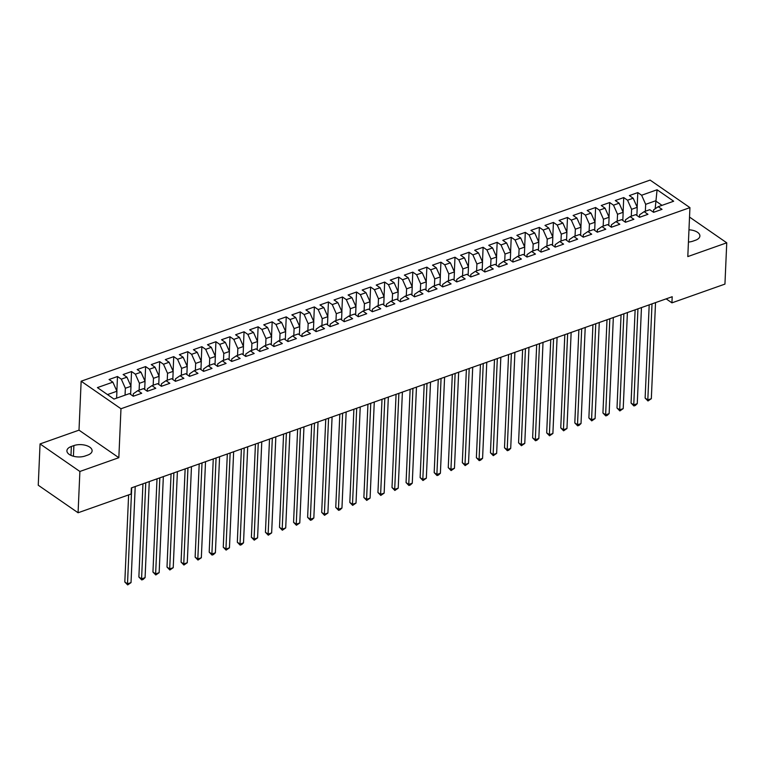 <?xml version="1.0" encoding="UTF-8"?>
<svg xmlns="http://www.w3.org/2000/svg" width="765" height="765" viewBox="0 0 765 765"><rect width="100%" height="100%" fill="white"/><g stroke="black" fill="none" stroke-linecap="round" stroke-linejoin="round"><path stroke-width="1.15" d="M40.057 443.93L79.885 471.47L118.833 457.7L79.005 430.159L40.057 443.93L38.25 485.23L78.078 512.76L131.092 494.027L131.36 487.907L672.196 296.724L671.928 302.844L724.943 284.102L726.75 242.811L689.523 217.069M79.005 430.159L81.147 381.209L650.107 180.091L689.934 207.631L120.975 408.749L81.147 381.209M655.156 208.788L657.087 189.768L641.625 195.238L637.8 192.598L629.365 195.582L633.181 198.221L627.558 200.21L623.743 197.571L615.299 200.554L619.124 203.194L613.501 205.183L609.676 202.534L601.242 205.517L605.058 208.166L599.435 210.155L595.61 207.506L587.176 210.49L591.001 213.129L585.378 215.118L581.553 212.479L573.119 215.462L576.934 218.102L571.312 220.091L567.487 217.451L559.052 220.435L562.877 223.074L557.245 225.063L553.43 222.424L544.986 225.407L548.811 228.047L543.188 230.036L539.363 227.396L530.929 230.37L534.745 233.019L529.122 235.008L525.306 232.359L516.863 235.343L520.688 237.992L515.065 239.981L511.24 237.332L502.806 240.315L506.621 242.954L500.998 244.943L497.173 242.304L488.739 245.288L492.564 247.927L486.932 249.916L483.117 247.277L474.683 250.26L478.498 252.899L472.875 254.888L469.05 252.249L460.616 255.233L464.441 257.872L458.809 259.861L454.993 257.222L446.55 260.196L450.375 262.844L444.752 264.833L440.927 262.185L432.493 265.168L436.308 267.817L430.685 269.796L426.87 267.157L418.426 270.141L422.251 272.78L416.629 274.769L412.804 272.13L404.369 275.113L408.185 277.752L402.562 279.741L398.737 277.102L390.303 280.086L394.128 282.725L388.496 284.714L384.68 282.075L376.237 285.058L380.062 287.697L374.439 289.686L370.614 287.038L362.18 290.021L366.005 292.67L360.372 294.659L356.557 292.01L348.113 294.994L351.938 297.642L346.316 299.622L342.491 296.983L334.056 299.966L337.872 302.605L332.249 304.594L328.434 301.955L319.99 304.939L323.815 307.578L318.192 309.567L314.367 306.928L305.933 309.911L309.749 312.55L304.126 314.539L300.301 311.9L291.867 314.884L295.692 317.523L290.059 319.512L286.244 316.863L277.8 319.847L281.625 322.495L276.002 324.484L272.177 321.836L263.743 324.819L267.568 327.458L261.936 329.447L258.121 326.808L249.677 329.791L253.502 332.431L247.879 334.42L244.054 331.781L235.62 334.764L239.435 337.403L233.813 339.392L229.997 336.753L221.554 339.736L225.379 342.376L219.756 344.365L215.931 341.726L207.497 344.699L211.312 347.348L205.689 349.337L201.864 346.688L193.43 349.672L197.255 352.321L191.623 354.31L187.808 351.661L179.364 354.644L183.189 357.284L177.566 359.273L173.741 356.633L165.307 359.617L169.122 362.256L163.5 364.245L159.684 361.606L151.24 364.589L155.066 367.229L149.443 369.218L145.618 366.578L137.184 369.562L140.999 372.201L135.376 374.19L131.551 371.551L123.117 374.525L126.942 377.174L121.319 379.163L117.494 376.514L109.06 379.497L112.876 382.146L116.921 391.24L107.483 394.577M657.087 189.768L673.669 201.233L658.196 206.703L653.626 209.84L653.52 212.278M112.876 382.146L97.413 387.606L113.985 399.072L129.457 393.602L133.273 396.241L141.716 393.267L137.891 390.619L143.514 388.63L147.339 391.278L155.773 388.295L151.958 385.646L157.58 383.667L161.396 386.306L169.84 383.322L166.015 380.683L171.637 378.694L175.462 381.333L183.896 378.35L180.081 375.711L185.704 373.722L189.529 376.361L197.963 373.377L194.138 370.738L199.77 368.749L203.586 371.388L212.029 368.405L208.204 365.766L213.827 363.777L217.652 366.425L226.086 363.442L222.271 360.793L227.894 358.804L231.709 361.453L240.153 358.469L236.328 355.83L241.95 353.841L245.775 356.48L254.209 353.497L250.394 350.858L256.017 348.869L259.842 351.508L268.276 348.524L264.451 345.885L270.074 343.896L273.899 346.535L282.333 343.552L278.517 340.913L284.14 338.924L287.965 341.563L296.399 338.589L292.574 335.94L298.207 333.951L302.022 336.6L310.466 333.617L306.641 330.968L312.263 328.979L316.088 331.628L324.523 328.644L320.707 326.005L326.33 324.016L330.145 326.655L338.589 323.672L334.764 321.032L340.387 319.043L344.212 321.683L352.646 318.699L348.83 316.06L354.453 314.071L358.278 316.71L366.712 313.726L362.887 311.087L368.51 309.098L372.335 311.738L380.769 308.764L376.954 306.115L382.577 304.126L386.401 306.775L394.836 303.791L391.011 301.142L396.643 299.163L400.458 301.802L408.902 298.819L405.077 296.179L410.7 294.19L414.525 296.83L422.959 293.846L419.144 291.207L424.766 289.218L428.582 291.857L437.025 288.874L433.2 286.234L438.823 284.245L442.648 286.885L451.082 283.901L447.267 281.262L452.89 279.273L456.715 281.922L465.149 278.938L461.324 276.289L466.956 274.3L470.771 276.949L479.206 273.966L475.39 271.317L481.013 269.337L484.838 271.977L493.272 268.993L489.447 266.354L495.079 264.365L498.895 267.004L507.338 264.021L503.513 261.381L509.136 259.392L512.961 262.032L521.395 259.048L517.58 256.409L523.203 254.42L527.018 257.059L535.462 254.076L531.637 251.436L537.26 249.447L541.085 252.096L549.519 249.113L545.703 246.464L551.326 244.475L555.151 247.124L563.585 244.14L559.76 241.501L565.392 239.512L569.208 242.151L577.652 239.168L573.827 236.528L579.449 234.539L583.274 237.179L591.708 234.195L587.883 231.556L593.516 229.567L597.331 232.206L605.775 229.223L601.95 226.583L607.573 224.594L611.398 227.234L619.832 224.26L616.016 221.611L621.639 219.622L625.454 222.271L633.898 219.287L630.073 216.638L635.696 214.649L639.521 217.298L647.955 214.315L644.14 211.676L649.762 209.687L653.587 212.326L662.021 209.342L658.196 206.703M125.049 395.161L125.355 388.257L130.978 386.268L130.624 394.415M121.319 379.163L125.355 388.257M126.942 377.174L130.978 386.268M139.115 390.188L139.412 383.284L145.044 381.295L144.681 389.442M135.376 374.19L139.412 383.284M140.999 372.201L145.044 381.295M137.891 390.619L133.32 393.765L133.215 396.203M153.172 385.216L153.478 378.312L159.101 376.323L158.747 384.47M149.443 369.218L153.478 378.312M155.066 367.229L159.101 376.323M151.958 385.646L147.377 388.792L147.272 391.231M167.239 380.243L167.545 373.339L173.167 371.35L172.814 379.497M163.5 364.245L167.545 373.339M169.122 362.256L173.167 371.35M166.015 380.683L161.444 383.82L161.339 386.258M181.305 375.28L181.601 368.376L187.224 366.387L186.87 374.525M177.566 359.273L181.601 368.376M183.189 357.284L187.224 366.387M180.081 375.711L175.51 378.847L175.395 381.286M195.362 370.308L195.668 363.404L201.291 361.415L200.937 369.562M191.623 354.31L195.668 363.404M197.255 352.321L201.291 361.415M194.138 370.738L189.567 373.875L189.462 376.323M209.428 365.335L209.725 358.431L215.357 356.442L214.994 364.589M205.689 349.337L209.725 358.431M211.312 347.348L215.357 356.442M208.204 365.766L203.633 368.912L203.528 371.35M223.485 360.363L223.791 353.459L229.414 351.47L229.06 359.617M219.756 344.365L223.791 353.459M225.379 342.376L229.414 351.47M222.271 360.793L217.69 363.939L217.585 366.378M237.552 355.39L237.848 348.486L243.48 346.497L243.127 354.644M233.813 339.392L237.848 348.486M239.435 337.403L243.48 346.497M236.328 355.83L231.757 358.967L231.652 361.405M251.618 350.418L251.915 343.514L257.537 341.525L257.183 349.672M247.879 334.42L251.915 343.514M253.502 332.431L257.537 341.525M250.394 350.858L245.814 353.994L245.708 356.433M265.675 345.455L265.981 338.551L271.604 336.562L271.25 344.699M261.936 329.447L265.981 338.551M267.568 327.458L271.604 336.562M264.451 345.885L259.88 349.022L259.775 351.46M279.741 340.482L280.038 333.578L285.661 331.589L285.307 339.736M276.002 324.484L280.038 333.578M281.625 322.495L285.661 331.589M278.517 340.913L273.947 344.059L273.832 346.497M293.798 335.51L294.104 328.606L299.727 326.617L299.373 334.764M290.059 319.512L294.104 328.606M295.692 317.523L299.727 326.617M292.574 335.94L288.003 339.086L287.898 341.525M307.865 330.537L308.161 323.633L313.793 321.644L313.43 329.791M304.126 314.539L308.161 323.633M309.749 312.55L313.793 321.644M306.641 330.968L302.07 334.114L301.965 336.552M321.922 325.565L322.228 318.661L327.85 316.672L327.497 324.819M318.192 309.567L322.228 318.661M323.815 307.578L327.85 316.672M320.707 326.005L316.127 329.141L316.022 331.58M335.988 320.602L336.284 313.688L341.917 311.699L341.563 319.847M332.249 304.594L336.284 313.688M337.872 302.605L341.917 311.699M334.764 321.032L330.193 324.169L330.088 326.607M350.054 315.629L350.351 308.725L355.974 306.736L355.62 314.874M346.316 299.622L350.351 308.725M351.938 297.642L355.974 306.736M348.83 316.06L344.25 319.196L344.145 321.644M364.111 310.657L364.417 303.753L370.04 301.764L369.686 309.911M360.372 294.659L364.417 303.753M366.005 292.67L370.04 301.764M362.887 311.087L358.316 314.233L358.211 316.672M378.178 305.684L378.474 298.78L384.097 296.791L383.743 304.939M374.439 289.686L378.474 298.78M380.062 287.697L384.097 296.791M376.954 306.115L372.383 309.261L372.268 311.699M392.235 300.712L392.541 293.808L398.163 291.819L397.81 299.966M388.496 284.714L392.541 293.808M394.128 282.725L398.163 291.819M391.011 301.142L386.44 304.288L386.335 306.727M406.301 295.739L406.598 288.835L412.23 286.846L411.866 294.994M402.562 279.741L406.598 288.835M408.185 277.752L412.23 286.846M405.077 296.179L400.506 299.316L400.401 301.754M420.358 290.776L420.664 283.863L426.287 281.883L425.933 290.021M416.629 274.769L420.664 283.863M422.251 272.78L426.287 281.883M419.144 291.207L414.563 294.343L414.458 296.782M434.424 285.804L434.73 278.9L440.353 276.911L439.999 285.058M430.685 269.796L434.73 278.9M436.308 267.817L440.353 276.911M433.2 286.234L428.63 289.371L428.524 291.819M448.491 280.832L448.787 273.927L454.41 271.938L454.056 280.086M444.752 264.833L448.787 273.927M450.375 262.844L454.41 271.938M447.267 281.262L442.696 284.408L442.581 286.846M462.548 275.859L462.854 268.955L468.476 266.966L468.123 275.113M458.809 259.861L462.854 268.955M464.441 257.872L468.476 266.966M461.324 276.289L456.753 279.435L456.648 281.874M476.614 270.887L476.911 263.982L482.533 261.993L482.18 270.141M472.875 254.888L476.911 263.982M478.498 252.899L482.533 261.993M475.39 271.317L470.819 274.463L470.714 276.901M490.671 265.914L490.977 259.01L496.6 257.021L496.246 265.168M486.932 249.916L490.977 259.01M492.564 247.927L496.6 257.021M489.447 266.354L484.876 269.49L484.771 271.929M504.737 260.951L505.034 254.047L510.666 252.058L510.303 260.196M500.998 244.943L505.034 254.047M506.621 242.954L510.666 252.058M503.513 261.381L498.943 264.518L498.837 266.956M518.794 255.979L519.1 249.074L524.723 247.085L524.369 255.233M515.065 239.981L519.1 249.074M520.688 237.992L524.723 247.085M517.58 256.409L512.999 259.545L512.894 261.993M532.861 251.006L533.167 244.102L538.79 242.113L538.436 250.26M529.122 235.008L533.167 244.102M534.745 233.019L538.79 242.113M531.637 251.436L527.066 254.582L526.961 257.021M546.927 246.034L547.224 239.129L552.846 237.14L552.493 245.288M543.188 230.036L547.224 239.129M548.811 228.047L552.846 237.14M545.703 246.464L541.132 249.61L541.018 252.048M560.984 241.061L561.29 234.157L566.913 232.168L566.559 240.315M557.245 225.063L561.29 234.157M562.877 223.074L566.913 232.168M559.76 241.501L555.189 244.637L555.084 247.076M575.051 236.098L575.347 229.184L580.97 227.195L580.616 235.343M571.312 220.091L575.347 229.184M576.934 218.102L580.97 227.195M573.827 236.528L569.256 239.665L569.15 242.103M589.107 231.126L589.413 224.221L595.036 222.233L594.682 230.37M585.378 215.118L589.413 224.221M591.001 213.129L595.036 222.233M587.883 231.556L583.312 234.692L583.207 237.14M603.174 226.153L603.47 219.249L609.103 217.26L608.739 225.407M599.435 210.155L603.47 219.249M605.058 208.166L609.103 217.26M601.95 226.583L597.379 229.73L597.274 232.168M617.231 221.181L617.537 214.277L623.159 212.288L622.806 220.435M613.501 205.183L617.537 214.277M619.124 203.194L623.159 212.288M616.016 221.611L611.436 224.757L611.331 227.195M631.297 216.208L631.603 209.304L637.226 207.315L636.872 215.462M627.558 200.21L631.603 209.304M633.181 198.221L637.226 207.315M630.073 216.638L625.502 219.785L625.397 222.223M645.364 211.236L645.66 204.332L655.509 200.851L662.012 205.355M641.625 195.238L645.66 204.332M644.14 211.676L639.569 214.812L639.454 217.25M79.885 471.47L78.078 512.76M689.934 207.631L687.802 256.581L726.75 242.811M118.833 457.7L120.975 408.749M666.172 298.857L671.928 302.844M116.615 398.144L116.921 391.24M688.433 242.056A11.341 5.709 2.5 0 0 692.908 241.157L695.442 240.267A11.341 5.709 2.5 0 0 699.889 235.993A11.341 5.709 2.5 0 0 688.969 229.806M71.355 446.473A11.341 5.709 2.5 0 0 66.918 450.738A11.341 5.709 2.5 0 0 73.115 456.16A11.341 5.709 2.5 0 0 85.135 455.997L87.669 455.108A11.341 5.709 2.5 0 0 92.106 450.834A11.341 5.709 2.5 0 0 85.91 445.412A11.341 5.709 2.5 0 0 73.889 445.574L71.355 446.473L70.973 455.376M637.8 192.598L637.169 207.181M623.743 197.571L623.102 212.154M609.676 202.534L609.036 217.126M595.61 207.506L594.979 222.099M581.553 212.479L580.912 227.062M567.487 217.451L566.855 232.034M553.43 222.424L552.789 237.007M539.363 227.396L538.732 241.979M525.306 232.359L524.666 246.952M511.24 237.332L510.599 251.924M497.173 242.304L496.542 256.887M483.117 247.277L482.476 261.859M469.05 252.249L468.419 266.832M454.993 257.222L454.353 271.805M440.927 262.185L440.296 276.777M426.87 267.157L426.229 281.75M412.804 272.13L412.163 286.712M398.737 277.102L398.106 291.685M384.68 282.075L384.04 296.657M370.614 287.038L369.983 301.63M356.557 292.01L355.916 306.602M342.491 296.983L341.859 311.575M328.434 301.955L327.793 316.538M314.367 306.928L313.726 321.51M300.301 311.9L299.67 326.483M286.244 316.863L285.603 331.455M272.177 321.836L271.546 336.428M258.121 326.808L257.48 341.391M244.054 331.781L243.413 346.363M229.997 336.753L229.357 351.336M215.931 341.726L215.29 356.308M201.864 346.688L201.233 361.281M187.808 351.661L187.167 366.253M173.741 356.633L173.11 371.216M159.684 361.606L159.043 376.189M145.618 366.578L144.977 381.161M131.551 371.551L130.92 386.134M117.494 376.514L116.854 391.106M649.198 304.862L645.125 398.068L647.812 399.932L652.01 303.868M651.331 398.689L647.974 400.984L647.812 399.932L651.331 398.689L655.529 302.624M647.974 400.984L645.125 398.068M635.132 309.835L631.058 403.04L633.755 404.905L637.943 308.84M637.264 403.662L635.323 405.46L633.917 405.957L633.755 404.905L637.264 403.662L641.462 307.597M633.917 405.957L631.058 403.04M621.065 314.798L617.001 408.013L619.688 409.868L623.886 313.803M623.207 408.625L619.851 410.929L619.688 409.868L623.207 408.625L627.405 312.56M619.851 410.929L617.001 408.013M607.008 319.77L602.935 412.985L605.631 414.84L609.82 318.776M609.141 413.597L607.2 415.405L605.784 415.902L605.631 414.84L609.141 413.597L613.339 317.532M605.784 415.902L602.935 412.985M592.942 324.743L588.878 417.948L591.565 419.813L595.763 323.748M595.084 418.57L591.727 420.874L591.565 419.813L595.084 418.57L599.272 322.505M591.727 420.874L588.878 417.948M578.885 329.715L574.811 422.921L577.508 424.785L581.696 328.721M581.018 423.542L579.067 425.34L577.661 425.837L577.508 424.785L581.018 423.542L585.215 327.477M577.661 425.837L574.811 422.921M564.819 334.688L560.755 427.893L563.442 429.758L567.64 333.693M566.961 428.515L563.604 430.81L563.442 429.758L566.961 428.515L571.149 332.45M563.604 430.81L560.755 427.893M550.762 339.66L546.688 432.866L549.375 434.721L553.573 338.656M552.894 433.487L549.538 435.782L549.375 434.721L552.894 433.487L557.092 337.422M549.538 435.782L546.688 432.866M536.695 344.623L532.622 437.838L535.318 439.693L539.507 343.628M538.828 438.45L536.887 440.257L535.481 440.755L535.318 439.693L538.828 438.45L543.026 342.385M535.481 440.755L532.622 437.838M522.629 349.595L518.565 442.811L521.252 444.666L525.45 348.601M524.771 443.423L521.414 445.727L521.252 444.666L524.771 443.423L528.969 347.358M521.414 445.727L518.565 442.811M508.572 354.568L504.498 447.774L507.195 449.638L511.383 353.573M510.704 448.395L508.763 450.203L507.348 450.7L507.195 449.638L510.704 448.395L514.902 352.33M507.348 450.7L504.498 447.774M494.506 359.54L490.442 452.746L493.129 454.611L497.327 358.546M496.648 453.368L493.291 455.663L493.129 454.611L496.648 453.368L500.836 357.303M493.291 455.663L490.442 452.746M480.449 364.513L476.375 457.719L479.072 459.583L483.26 363.518M482.581 458.34L480.63 460.138L479.225 460.635L479.072 459.583L482.581 458.34L486.779 362.275M479.225 460.635L476.375 457.719M466.382 369.485L462.318 462.691L465.005 464.546L469.203 368.481M468.524 463.303L465.168 465.608L465.005 464.546L468.524 463.303L472.713 367.238M465.168 465.608L462.318 462.691M452.325 374.448L448.252 467.664L450.939 469.519L455.137 373.454M454.458 468.276L451.101 470.58L450.939 469.519L454.458 468.276L458.656 372.211M451.101 470.58L448.252 467.664M438.259 379.421L434.185 472.636L436.882 474.491L441.07 378.426M440.391 473.248L438.45 475.055L437.045 475.553L436.882 474.491L440.391 473.248L444.589 377.183M437.045 475.553L434.185 472.636M424.193 384.393L420.128 477.599L422.816 479.464L427.013 383.399M426.334 478.221L422.978 480.525L422.816 479.464L426.334 478.221L430.523 382.156M422.978 480.525L420.128 477.599M410.136 389.366L406.062 482.572L408.759 484.436L412.947 388.371M412.268 483.193L410.317 484.991L408.912 485.488L408.759 484.436L412.268 483.193L416.466 387.128M408.912 485.488L406.062 482.572M396.069 394.338L392.005 487.544L394.692 489.409L398.89 393.344M398.211 488.166L394.855 490.461L394.692 489.409L398.211 488.166L402.4 392.101M394.855 490.461L392.005 487.544M382.012 399.301L377.939 492.517L380.626 494.372L384.824 398.307M384.145 493.129L380.788 495.433L380.626 494.372L384.145 493.129L388.343 397.064M380.788 495.433L377.939 492.517M367.946 404.274L363.872 497.489L366.569 499.344L370.767 403.279M370.088 498.101L366.731 500.406L366.569 499.344L370.088 498.101L374.276 402.036M366.731 500.406L363.872 497.489M353.889 409.246L349.815 502.452L352.502 504.317L356.7 408.252M356.021 503.074L352.665 505.378L352.502 504.317L356.021 503.074L360.219 407.009M352.665 505.378L349.815 502.452M339.823 414.219L335.749 507.425L338.446 509.289L342.634 413.224M341.955 508.046L340.014 509.844L338.608 510.341L338.446 509.289L341.955 508.046L346.153 411.981M338.608 510.341L335.749 507.425M325.756 419.191L321.692 512.397L324.379 514.262L328.577 418.197M327.898 513.019L324.542 515.314L324.379 514.262L327.898 513.019L332.087 416.954M324.542 515.314L321.692 512.397M311.699 424.164L307.626 517.37L310.322 519.234L314.511 423.169M313.832 517.991L311.881 519.789L310.475 520.286L310.322 519.234L313.832 517.991L318.03 421.926M310.475 520.286L307.626 517.37M297.633 429.127L293.569 522.342L296.256 524.197L300.454 428.132M299.775 522.954L296.418 525.259L296.256 524.197L299.775 522.954L303.963 426.889M296.418 525.259L293.569 522.342M283.576 434.099L279.502 527.315L282.189 529.17L286.387 433.105M285.708 527.927L282.352 530.231L282.189 529.17L285.708 527.927L289.906 431.862M282.352 530.231L279.502 527.315M269.51 439.072L265.436 532.277L268.132 534.142L272.33 438.077M271.651 532.899L268.295 535.204L268.132 534.142L271.651 532.899L275.84 436.834M268.295 535.204L265.436 532.277M255.443 444.044L251.379 537.25L254.066 539.115L258.264 443.05M257.585 537.872L254.229 540.167L254.066 539.115L257.585 537.872L261.783 441.807M254.229 540.167L251.379 537.25M241.386 449.017L237.313 542.222L240.009 544.087L244.198 448.022M243.519 542.844L241.577 544.642L240.172 545.139L240.009 544.087L243.519 542.844L247.717 446.779M240.172 545.139L237.313 542.222M227.32 453.989L223.256 547.195L225.943 549.05L230.141 452.985M229.462 547.817L226.105 550.111L225.943 549.05L229.462 547.817L233.65 451.742M226.105 550.111L223.256 547.195M213.263 458.952L209.189 552.167L211.886 554.023L216.074 457.958M215.395 552.779L213.445 554.587L212.039 555.084L211.886 554.023L215.395 552.779L219.593 456.715M212.039 555.084L209.189 552.167M199.196 463.925L195.132 557.14L197.819 558.995L202.017 462.93M201.338 557.752L197.982 560.057L197.819 558.995L201.338 557.752L205.527 461.687M197.982 560.057L195.132 557.14M185.14 468.897L181.066 562.103L183.753 563.968L187.951 467.903M187.272 562.724L183.916 565.029L183.753 563.968L187.272 562.724L191.47 466.66M183.916 565.029L181.066 562.103M171.073 473.87L166.999 567.075L169.696 568.94L173.885 472.875M173.215 567.697L169.859 569.992L169.696 568.94L173.215 567.697L177.404 471.632M169.859 569.992L166.999 567.075M157.007 478.842L152.943 572.048L155.63 573.913L159.828 477.848M159.149 572.669L155.792 574.964L155.63 573.913L159.149 572.669L163.347 476.605M155.792 574.964L152.943 572.048M142.95 483.805L138.876 577.02L141.573 578.875L145.761 482.811M145.082 577.632L143.141 579.44L141.735 579.937L141.573 578.875L145.082 577.632L149.28 481.568M141.735 579.937L138.876 577.02M128.616 494.898L124.819 581.993L127.506 583.848L131.704 487.783M131.025 582.605L127.669 584.909L127.506 583.848L131.025 582.605L135.214 486.54M127.669 584.909L124.819 581.993M73.421 456.246L73.889 445.574"/></g></svg>
